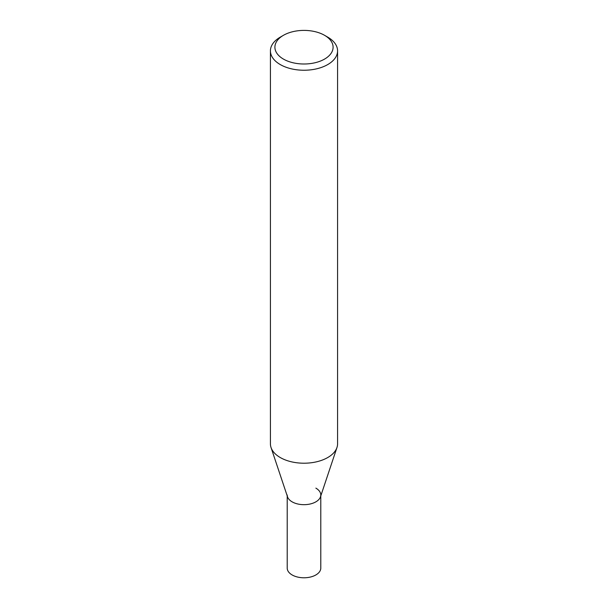 <?xml version="1.0" encoding="UTF-8"?>
<svg xmlns="http://www.w3.org/2000/svg" width="608" height="608" viewBox="0 0 608 608"><rect width="100%" height="100%" fill="white"/><g stroke="black" fill="none" stroke-linecap="round" stroke-linejoin="round"><path stroke-width="0.91" d="M327.742 37.149L324.573 35.317A29.1 16.804 180 0 1 324.573 59.082A29.1 16.804 180 0 1 283.427 59.082A29.1 16.804 180 0 1 283.427 35.317A29.1 16.804 180 0 1 324.573 35.317L327.742 37.149A33.577 19.388 0 0 1 337.577 50.859L337.577 443.825A33.577 19.388 180 0 1 336.969 447.503A33.577 19.388 180 0 1 313.842 462.361A33.577 19.388 180 0 1 280.258 457.535A33.577 19.388 180 0 1 271.031 447.503A33.577 19.388 180 0 1 270.423 443.825L270.423 50.859A33.577 19.388 0 0 0 280.258 64.562A33.577 19.388 0 0 0 316.852 68.765A33.577 19.388 0 0 0 337.577 50.859M283.427 35.317L280.258 37.149A33.577 19.388 0 0 0 270.423 50.859M271.031 447.503L287.516 496.82A16.788 9.69 0 0 0 292.129 501.843A16.788 9.69 0 0 0 308.917 504.252A16.788 9.69 0 0 0 320.484 496.82L336.969 447.503M287.212 494.988A16.788 9.69 0 0 0 292.129 501.843A16.788 9.69 0 0 0 310.422 503.941A16.788 9.69 0 0 0 320.788 494.988A16.788 9.69 0 0 0 315.871 488.133M287.212 495.915L287.212 568.092A16.788 9.69 0 0 0 292.129 574.948A16.788 9.69 0 0 0 310.422 577.045A16.788 9.69 0 0 0 320.788 568.092L320.788 495.915"/></g></svg>
